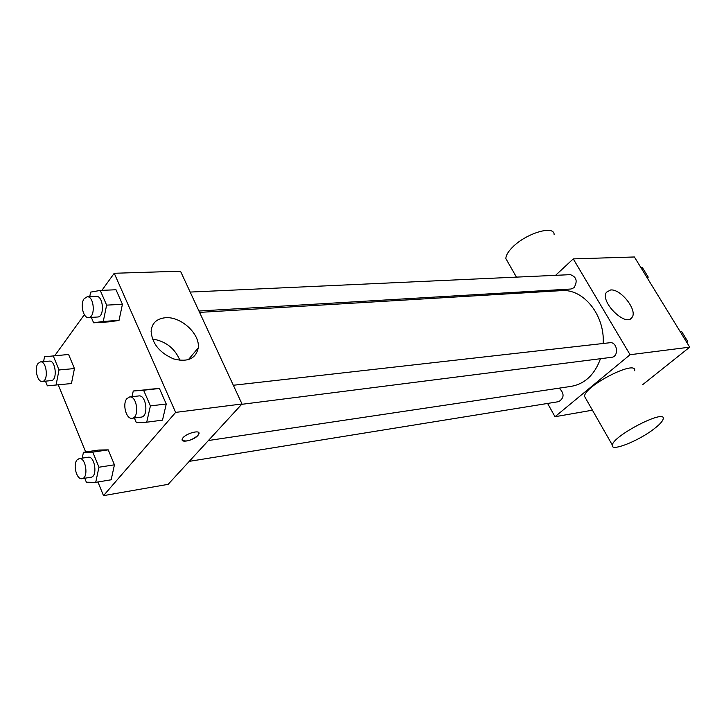 <?xml version="1.0" encoding="UTF-8"?>
<svg xmlns="http://www.w3.org/2000/svg" width="726" height="726" viewBox="0 0 726 726"><rect width="100%" height="100%" fill="white"/><g stroke="black" fill="none" stroke-linecap="round" stroke-linejoin="round"><path stroke-width="1.09" d="M555.59 275.326L573.25 258.892L634.397 256.977L689.7 347.155L642.846 384.535M573.25 258.892L630.077 354.715L555.009 416.724L592.425 410.181M555.009 416.724L547.604 403.447M208.407 440.528L571.326 386.341C584.984 383.8 594.703 374.598 600.475 358.717M603.188 343.48C604.976 315.02 583.305 288.431 561.325 290.636L199.577 312.389M537.594 292.07L538.837 290.917M241.658 404.337L611.619 357.301C619.242 356.702 617.39 341.501 609.84 342.736L233.327 385.261M189.259 461.355L558.721 401.65C564.311 398.02 564.483 393.519 559.229 388.147M190.167 292.07L570.309 274.655C576.535 276.842 577.778 281.189 574.03 287.678L570.99 289.012L198.942 311.018M630.077 354.715L689.7 347.155M610.584 289.983C620.784 288.639 637.855 310.438 632.019 317.453C626.057 327.716 599.485 301.453 606.5 292.206L610.584 289.983M585.855 398.674L584.539 396.378C584.339 385.905 636.92 359.089 634.696 370.768M554.11 234.516C554.319 224.833 526.041 233.291 512.529 247.221C508.018 251.74 505.804 255.552 505.886 258.647L507.71 261.841M654.044 428.885C638.345 441.181 610.239 452.225 612.354 445.083C612.898 435.754 666.214 408.366 663.183 418.929C662.675 421.271 659.625 424.592 654.044 428.885M101.912 290.346L114.236 273.266L180.502 271.197L241.994 403.974L168.133 484.342L103.5 495.64L97.928 481.973M85.659 451.953L58.261 384.871M132.014 396.695L133.266 391.005L159.43 388.492L166.245 404.001L162.506 420.136L146.716 422.205L136.352 422.659L134.355 417.985M43.587 361.602L44.513 356.765L68.598 354.479L74.442 368.563L71.438 383.546L47.362 385.842L45.466 381.159M114.236 273.266L175.638 412.395L103.5 495.64M54.813 355.604L84.343 314.694M82.229 458.124L83.454 452.271L98.881 450.038L108.238 449.866L114.445 464.812L111.16 479.786L95.705 482.345L86.376 482.218L84.77 478.243M89.734 296.671L90.641 292.124L100.242 290.418L116.024 289.756L122.422 304.312L119.019 320.429L109.336 321.836L119.019 320.429L103.273 321.409L93.645 322.816L91.322 317.38M175.638 412.395L241.994 403.974M165.392 317.734C180.928 316.227 200.213 333.969 198.243 347.881C195.857 358.753 187.68 362.437 173.714 358.943C159.747 352.936 152.215 343.77 151.108 331.437C151.816 323.215 156.58 318.65 165.392 317.734M198.879 432.877L197.899 435.482C193.751 440.446 179.975 443.486 182.344 438.876C184.25 433.776 201.456 428.894 198.806 434.157L197.899 435.482C191.392 440.51 186.183 442.07 182.253 440.165M152.424 338.969C165.673 341.166 174.848 348.298 179.948 360.359M100.242 290.418L106.631 305.129L103.273 321.409M88.527 317.552L97.656 317.008C104.853 317.117 103.437 295.518 96.304 296.371L87.156 296.789L84.162 298.695C79.933 304.012 83.227 318.324 88.527 317.552C95.696 317.661 94.271 295.936 87.156 296.789M93.645 322.816L109.336 321.836M116.024 289.756L122.422 304.312L119.019 320.429M106.631 305.129L122.422 304.312M133.266 391.005L143.603 390.225L150.409 405.907L146.716 422.205M132.087 418.276L141.252 417.105C148.903 416.679 146.316 394.536 138.784 395.933L129.609 396.968L126.923 398.592C122.113 403.837 126.206 419.519 132.087 418.276C139.719 417.858 137.114 395.57 129.609 396.968M149.048 389.281L159.43 388.492L166.245 404.001L162.506 420.136M143.603 390.225L159.43 388.492M150.409 405.907L166.245 404.001M53.189 355.74L59.024 369.961L56.056 385.089M42.317 381.468L51.228 380.596C57.699 380.469 55.757 360.078 49.377 361.112L40.456 361.875L38.024 363.472C34.113 368.345 37.453 382.384 42.317 381.468C48.76 381.341 46.818 360.831 40.456 361.875M68.598 354.479L74.442 368.563L71.438 383.546M59.024 369.961L74.442 368.563M83.454 452.271L92.756 452.116L98.954 467.226L95.705 482.345M82.056 478.679L91.013 477.227C97.838 476.646 94.879 455.728 88.182 457.244L79.216 458.578L77.065 459.921C72.654 464.694 76.711 480.031 82.056 478.679C88.862 478.098 85.886 457.053 79.216 458.578M98.881 450.038L108.238 449.866L114.445 464.812L111.16 479.786M92.756 452.116L108.238 449.866M98.954 467.226L114.445 464.812M640.949 267.649L642.392 267.595L648.209 277.078L647.656 278.593M646.766 277.15L648.209 277.078M681.505 331.319L680.09 331.473L681.505 331.319L687.567 341.202L686.977 342.717M686.152 341.365L687.567 341.202M525.388 292.805L524.789 291.743M516.44 277.123L505.886 258.647M584.539 396.378L612.354 445.083M630.241 318.959L632.019 317.453M188.324 359.715L198.243 347.881"/></g></svg>
